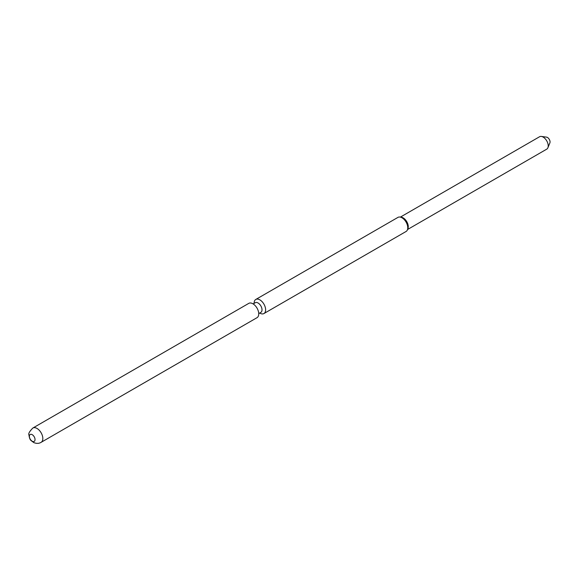 <?xml version="1.0" encoding="UTF-8"?>
<svg xmlns="http://www.w3.org/2000/svg" width="579" height="579" viewBox="0 0 579 579"><rect width="100%" height="100%" fill="white"/><g stroke="black" fill="none" stroke-linecap="round" stroke-linejoin="round"><path stroke-width="0.87" d="M35.037 439.577A4.01 2.316 60 0 1 32.2 441.212A4.01 2.316 60 0 1 29.37 436.305A4.01 2.316 -120 0 1 32.2 434.67A4.01 2.316 -120 0 1 35.037 439.577M41.123 442.327L257.04 317.668A8.258 4.77 60 0 0 258.748 313.89A8.258 4.77 -120 0 0 255.144 305.582A8.258 4.77 -120 0 0 248.782 303.367L32.865 428.026C29.529 431.406 28.226 433.693 28.95 434.88C29.326 437.97 30.101 439.917 31.266 440.72L33.748 442.566C36.542 443.702 38.996 443.623 41.123 442.327A8.258 4.77 60 0 0 42.832 438.549A8.258 4.77 -120 0 0 39.227 430.233A8.258 4.77 -120 0 0 32.865 428.026M253.161 303.924L255.267 302.708A5.587 3.228 -120 0 1 259.573 304.199A5.587 3.228 -120 0 1 262.012 309.823A5.587 3.228 60 0 1 260.854 312.385L258.748 313.601M407.384 229.914L407.934 228.567A7.165 4.14 60 0 0 408.267 226.678A7.165 4.14 -120 0 0 401.392 217.241L399.951 217.045A8.135 4.697 -120 0 1 407.761 227.757A8.135 4.697 60 0 1 407.384 229.914A8.135 4.697 60 0 1 406.074 231.484L263.937 313.55A8.135 4.697 60 0 0 265.623 309.823A8.135 4.697 -120 0 0 262.07 301.637A8.135 4.697 -120 0 0 255.795 299.452A8.135 4.697 -120 0 0 254.116 303.179L254.116 303.374M263.937 313.55A8.135 4.697 60 0 1 259.87 313.145L259.696 313.051M399.951 217.045A8.135 4.697 -120 0 0 397.939 217.393L255.795 299.452M547.893 147.761L549.884 142.904A3.64 2.106 60 0 0 550.05 141.942A3.64 2.106 -120 0 0 546.554 137.143L541.351 136.434A7.165 4.14 -120 0 1 548.226 145.872A7.165 4.14 60 0 1 547.893 147.761A7.165 4.14 60 0 1 546.742 149.15L407.544 229.516M541.351 136.434A7.165 4.14 -120 0 0 539.577 136.738L400.379 217.103"/></g></svg>
